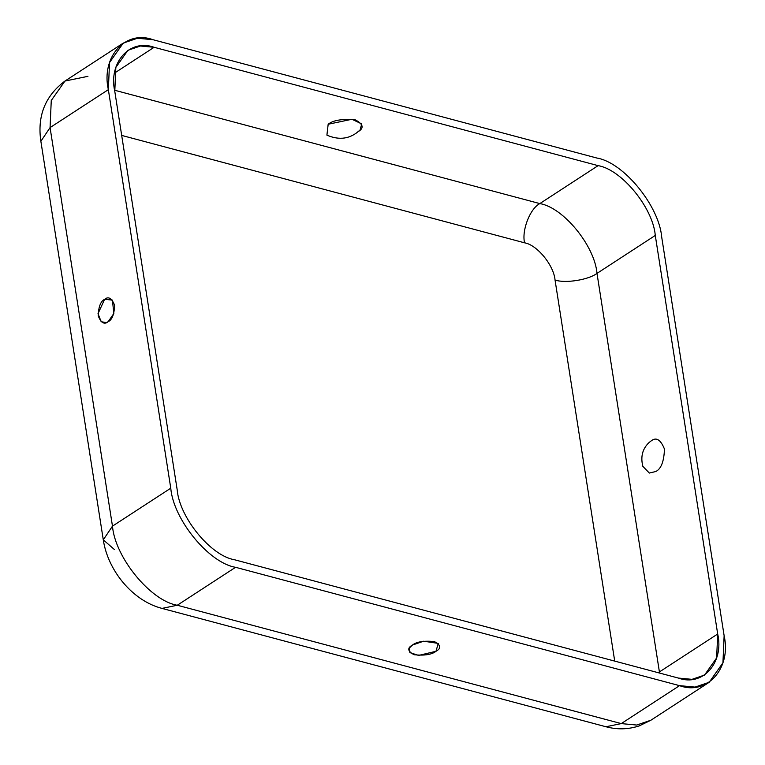 <?xml version="1.0" encoding="UTF-8"?>
<svg xmlns="http://www.w3.org/2000/svg" width="765" height="765" viewBox="0 0 765 765"><rect width="100%" height="100%" fill="white"/><g stroke="black" fill="none" stroke-linecap="round" stroke-linejoin="round"><path stroke-width="1.15" d="M435.983 651.292L438.259 643.394L423.628 641.204L412.498 645.029L409.447 647.907L409.858 652.593L418.608 655.423L435.983 651.292C431.862 654.591 424.575 655.739 414.114 654.754C407.582 651.216 407.047 647.974 412.498 645.029C416.619 641.739 423.915 640.582 434.377 641.567C440.908 645.105 441.443 648.347 435.983 651.292M108.142 321.711L113.832 313.487L112.417 300.081L104.633 299.316L98.016 313.66L101.19 321.749L106.421 322.562L108.142 321.711C104.375 324.867 101.057 322.916 98.207 315.84C98.522 306.708 100.664 301.2 104.633 299.316C108.41 296.16 111.719 298.111 114.578 305.187C114.262 314.319 112.111 319.827 108.142 321.711M360.086 129.935L361.721 123.94L351.967 119.273L328.166 124.246L326.904 135.137C339.536 140.636 350.59 138.905 360.086 129.935M649.208 442.409L650.939 441.08C656.064 436.786 660.577 439.445 664.46 449.055C664.02 461.486 661.103 468.983 655.71 471.546C661.103 468.983 664.02 461.486 664.46 449.055C660.577 439.445 656.064 436.786 650.939 441.08L649.227 442.39C642.514 448.644 640.391 456.619 642.849 466.344L649.342 473.047L655.71 471.546L649.332 473.047L642.839 466.325M614.716 661.103L555.046 280.038C553.841 265.321 537.078 244.848 524.551 242.811L121.683 135.415L524.551 242.811C537.078 244.848 553.841 265.321 555.046 280.038L614.716 661.103M170.767 488.194C173.32 519.473 208.95 562.973 235.563 567.305L679.54 685.65C707.051 695.748 731.569 668.285 724.13 635.705L661.715 237.16C659.162 205.881 623.532 162.381 596.92 158.049L152.943 39.694C125.431 29.596 100.913 57.069 108.353 89.648L170.767 488.194L108.353 89.648L50.069 127.592L112.474 526.138L170.767 488.194L112.474 526.138L50.069 127.592L40.87 141.286L50.069 127.592L108.353 89.648L109.548 62.529L123.251 43.098L137.442 38.25L152.943 39.694L596.92 158.049C623.532 162.381 659.162 205.881 661.715 237.16L724.13 635.705L722.935 662.825L709.231 682.256L695.031 687.104L679.54 685.65L621.256 723.604L636.748 725.048L650.939 720.2L636.748 725.048L621.256 723.604L605.957 726.75L621.256 723.604L679.54 685.65L235.563 567.305L177.27 605.249L621.256 723.604L177.27 605.249L161.979 608.395L177.27 605.249L235.563 567.305C208.95 562.973 173.32 519.473 170.767 488.194M678.354 678.067L234.377 559.712C210.891 555.887 179.45 517.503 177.203 489.906L114.788 91.36C108.219 62.615 129.859 38.384 154.128 47.287L598.106 165.642C621.591 169.467 653.033 207.851 655.28 235.438L717.694 633.994C724.264 662.739 702.624 686.97 678.354 678.067L692.019 679.339L704.546 675.065L716.642 657.919L717.694 633.994L655.28 235.438L596.996 273.392L659.411 671.938L717.694 633.994L659.411 671.938L596.996 273.392C588.39 279.914 565.316 283.566 555.046 280.038C565.316 283.566 588.39 279.914 596.996 273.392L655.28 235.438C653.033 207.851 621.591 169.467 598.106 165.642L539.822 203.586C563.298 207.411 594.74 245.795 596.996 273.392C594.74 245.795 563.298 207.411 539.822 203.586C530.021 208.663 521.625 230.227 524.551 242.811C521.625 230.227 530.021 208.663 539.822 203.586L598.106 165.642L154.128 47.287L114.587 73.029L154.128 47.287L140.454 46.015L127.937 50.289L115.84 67.435L114.788 91.36L177.203 489.906C179.45 517.503 210.891 555.887 234.377 559.712L678.354 678.067M658.196 672.693L659.411 671.938L659.573 673.057L659.411 671.938L658.196 672.693M114.626 90.241L539.822 203.586L114.626 90.241M326.923 135.137L328.166 124.246C333.31 120.134 342.404 118.69 355.448 119.923C363.595 124.341 364.264 128.386 357.456 132.058M114.387 549.509L103.285 539.832L112.474 526.138C115.027 557.417 150.667 600.917 177.27 605.249C150.667 600.917 115.027 557.417 112.474 526.138L103.285 539.832C107.808 570.403 132.546 600.86 161.979 608.395L605.957 726.75C617.154 729.772 628.247 729.485 639.224 725.899L650.939 720.2L709.231 682.256M123.251 43.098L64.968 81.042L51.265 100.473L50.069 127.592L51.265 100.473L64.968 81.042L87.937 76.328M64.968 81.042C45.173 95.902 37.141 115.984 40.87 141.286L103.285 539.832"/></g></svg>
